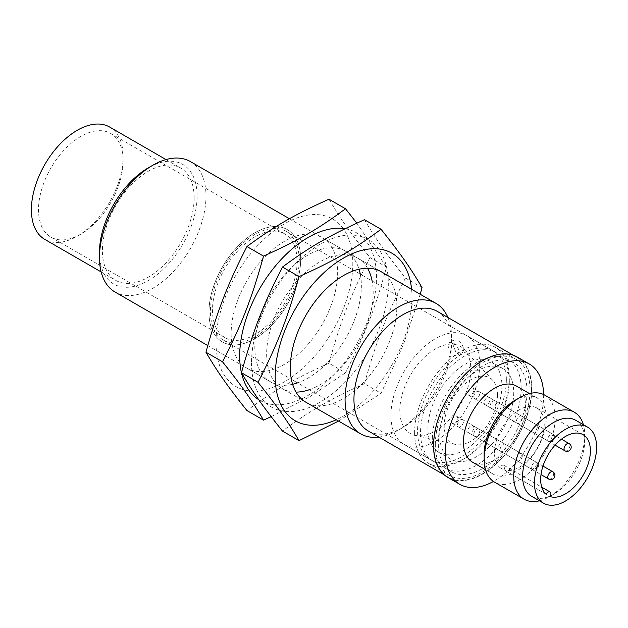 <?xml version="1.0" encoding="UTF-8"?>
<svg xmlns="http://www.w3.org/2000/svg" width="628" height="628" viewBox="0 0 628 628"><rect width="100%" height="100%" fill="white"/><g stroke="black" fill="none" stroke-linecap="round" stroke-linejoin="round"><path stroke-width="0.47" stroke-dasharray="3.14 2.35" d="M459.296 352.551L457.467 356.288L451.218 354.231L448.047 346.059L449.515 342.519L453.314 343.014C456.846 345.306 458.84 348.485 459.296 352.551M452.49 343.492L455.685 351.656L461.925 353.721L463.731 349.984C463.291 345.91 461.305 342.731 457.788 340.439L453.973 339.944L452.49 343.492M414.613 432.676A66.96 38.661 120 0 0 428.477 463.331A66.96 38.661 120 0 0 495.437 424.669A66.96 38.661 120 0 0 495.437 347.355A66.96 38.661 120 0 0 443.839 365.292A66.96 38.661 120 0 0 414.613 432.676M435.322 444.632A66.96 38.661 -60 0 1 464.555 377.247A66.96 38.661 -60 0 1 516.153 359.31A66.96 38.661 -60 0 1 516.153 436.625A66.96 38.661 -60 0 1 449.193 475.286A66.96 38.661 -60 0 1 435.322 444.632M506.349 379.712A62.776 36.243 120 0 0 493.341 350.974A62.776 36.243 120 0 0 430.572 387.217A62.776 36.243 120 0 0 430.572 459.704A62.776 36.243 120 0 0 478.944 442.889A62.776 36.243 120 0 0 506.349 379.712M99.46 252.432A69.049 39.87 120 0 0 148.287 280.622A69.049 39.87 120 0 0 197.114 196.054A69.049 39.87 120 0 0 148.287 167.864M190.386 161.569A75.329 43.489 -60 0 1 205.992 196.054A75.329 43.489 -60 0 1 173.108 271.861A75.329 43.489 -60 0 1 115.065 292.044M378.865 437.096A75.329 43.489 120 0 0 398.34 430.109A75.329 43.489 120 0 0 451.603 337.856A75.329 43.489 120 0 0 447.913 317.501M194.154 197.765A64.865 37.452 -60 0 1 165.839 263.038A64.865 37.452 -60 0 1 115.858 280.418A64.865 37.452 -60 0 1 115.85 205.521A64.865 37.452 -60 0 1 180.723 168.069A64.865 37.452 -60 0 1 194.154 197.765M437.3 311.37A69.049 39.87 -60 0 1 451.603 342.982A69.049 39.87 -60 0 1 402.776 427.55A69.049 39.87 -60 0 1 368.251 430.973M300.686 259.27A64.865 37.452 -60 0 1 272.371 324.543A64.865 37.452 -60 0 1 222.383 341.922A64.865 37.452 -60 0 1 222.383 267.026A64.865 37.452 -60 0 1 287.247 229.573A64.865 37.452 -60 0 1 300.686 259.27A64.865 37.452 -60 0 1 272.371 324.543A64.865 37.452 -60 0 1 222.383 341.922A64.865 37.452 -60 0 1 222.383 267.026A64.865 37.452 -60 0 1 287.247 229.573A64.865 37.452 -60 0 1 300.686 259.27M299.203 260.118A62.776 36.243 -60 0 1 271.806 323.294A62.776 36.243 -60 0 1 223.427 340.109A62.776 36.243 -60 0 1 223.427 267.63A62.776 36.243 -60 0 1 286.203 231.387A62.776 36.243 -60 0 1 299.203 260.118M531.5 389.109A69.049 39.87 -60 0 1 501.356 458.597A69.049 39.87 -60 0 1 448.149 477.099A69.049 39.87 -60 0 1 448.149 397.367A69.049 39.87 -60 0 1 517.197 357.497A69.049 39.87 -60 0 1 531.5 389.109M123.135 160.862A59.841 34.548 -60 0 1 97.01 221.087A59.841 34.548 -60 0 1 50.899 237.117A59.841 34.548 -60 0 1 50.899 168.014A59.841 34.548 -60 0 1 110.74 133.466A59.841 34.548 -60 0 1 123.135 160.862M297.13 261.319A59.841 34.548 -60 0 1 271.013 321.544A59.841 34.548 -60 0 1 224.895 337.574A59.841 34.548 -60 0 1 224.895 268.47A59.841 34.548 -60 0 1 284.735 233.922A59.841 34.548 -60 0 1 297.13 261.319M109.696 127.068A64.865 37.452 -60 0 1 123.135 156.757A64.865 37.452 -60 0 1 94.82 222.037A64.865 37.452 -60 0 1 44.831 239.417M545.991 494.158L499.825 467.507A4.184 2.418 -60 0 1 503.884 465.301A4.184 2.418 -60 0 1 504.001 469.917L550.167 496.567M490.068 399.361A4.184 2.418 120 0 0 489.204 397.446A4.184 2.418 120 0 0 485.02 399.863A4.184 2.418 120 0 0 485.02 404.691A4.184 2.418 120 0 0 488.246 403.569A4.184 2.418 120 0 0 490.068 399.361M538.604 427.378A4.184 2.418 -60 0 1 536.775 431.593A4.184 2.418 -60 0 1 533.549 432.716A4.184 2.418 -60 0 1 533.549 427.88A4.184 2.418 -60 0 1 537.733 425.462A4.184 2.418 -60 0 1 538.604 427.378M473.795 389.964A4.184 2.418 120 0 0 472.931 388.049A4.184 2.418 120 0 0 468.747 390.467A4.184 2.418 120 0 0 468.747 395.295A4.184 2.418 120 0 0 471.966 394.172A4.184 2.418 120 0 0 473.795 389.964M522.323 417.981A4.184 2.418 -60 0 1 520.502 422.197A4.184 2.418 -60 0 1 517.276 423.311A4.184 2.418 -60 0 1 517.276 418.484A4.184 2.418 -60 0 1 521.46 416.066A4.184 2.418 -60 0 1 522.323 417.981M457.522 418.154A4.184 2.418 120 0 0 456.65 416.238A4.184 2.418 120 0 0 452.466 418.656A4.184 2.418 120 0 0 452.466 423.484A4.184 2.418 120 0 0 455.692 422.361A4.184 2.418 120 0 0 457.522 418.154M506.05 446.17A4.184 2.418 -60 0 1 504.221 450.386A4.184 2.418 -60 0 1 500.995 451.508A4.184 2.418 -60 0 1 500.995 446.673A4.184 2.418 -60 0 1 505.187 444.255A4.184 2.418 -60 0 1 506.05 446.17M473.795 427.55A4.184 2.418 120 0 0 472.931 425.635A4.184 2.418 120 0 0 468.747 428.053A4.184 2.418 120 0 0 468.747 432.88A4.184 2.418 120 0 0 471.966 431.766A4.184 2.418 120 0 0 473.795 427.55M522.323 455.567A4.184 2.418 -60 0 1 520.502 459.782A4.184 2.418 -60 0 1 517.276 460.905A4.184 2.418 -60 0 1 517.276 456.069A4.184 2.418 -60 0 1 521.46 453.651A4.184 2.418 -60 0 1 522.323 455.567M515.219 400.217A43.944 25.371 -60 0 1 537.191 398.034A43.944 25.371 -60 0 1 546.297 418.154A43.944 25.371 -60 0 1 527.112 462.373A43.944 25.371 -60 0 1 493.255 474.148A43.944 25.371 -60 0 1 484.149 454.028M544.774 395.161A50.216 28.99 -60 0 1 555.176 418.154A50.216 28.99 -60 0 1 533.25 468.692A50.216 28.99 -60 0 1 494.55 482.147M539.436 500.814A50.216 28.99 120 0 0 549.257 496.74A50.216 28.99 120 0 0 584.762 435.235A50.216 28.99 120 0 0 583.381 424.701M575.664 420.25A43.944 25.371 -60 0 1 584.762 440.361A43.944 25.371 -60 0 1 553.692 494.181A43.944 25.371 -60 0 1 531.72 496.356M517.409 357.136A69.472 40.106 -60 0 1 531.798 388.936A69.472 40.106 -60 0 1 501.474 458.848A69.472 40.106 -60 0 1 447.937 477.461M543.62 394.557A69.472 40.106 -60 0 1 543.628 395.773A69.472 40.106 -60 0 1 493.451 481.448M527.057 391.676A62.776 36.243 -60 0 1 499.66 454.845A62.776 36.243 -60 0 1 451.289 471.659A62.776 36.243 -60 0 1 451.289 399.18A62.776 36.243 -60 0 1 514.057 362.937A62.776 36.243 -60 0 1 527.057 391.676M521.138 388.253A62.776 36.243 -60 0 1 493.741 451.43A62.776 36.243 -60 0 1 445.37 468.245A62.776 36.243 -60 0 1 445.37 395.758A62.776 36.243 -60 0 1 508.138 359.522A62.776 36.243 -60 0 1 521.138 388.253M513.743 392.524A52.312 30.199 -60 0 1 490.908 445.174A52.312 30.199 -60 0 1 450.598 459.186A52.312 30.199 -60 0 1 450.598 398.78A52.312 30.199 -60 0 1 502.91 368.581A52.312 30.199 -60 0 1 513.743 392.524M501.905 385.694A52.312 30.199 -60 0 1 479.07 438.336A52.312 30.199 -60 0 1 438.76 452.348A52.312 30.199 -60 0 1 438.76 391.951A52.312 30.199 -60 0 1 491.072 361.744A52.312 30.199 -60 0 1 501.905 385.694M509.308 381.424A62.776 36.243 -60 0 1 481.904 444.593A62.776 36.243 -60 0 1 433.532 461.415A62.776 36.243 -60 0 1 433.532 388.928A62.776 36.243 -60 0 1 496.301 352.685A62.776 36.243 -60 0 1 509.308 381.424M479.714 364.334A62.776 36.243 -60 0 1 452.309 427.511A62.776 36.243 -60 0 1 403.937 444.326A62.776 36.243 -60 0 1 403.937 371.847A62.776 36.243 -60 0 1 466.714 335.603A62.776 36.243 -60 0 1 479.714 364.334M470.835 369.46A50.216 28.99 -60 0 1 451.775 416.811A50.216 28.99 -60 0 1 415.053 435.33A50.216 28.99 -60 0 1 410.217 375.466A50.216 28.99 -60 0 1 464.477 349.718A50.216 28.99 -60 0 1 470.835 369.46M497.47 395.091A37.664 21.744 -60 0 1 483.168 430.596A37.664 21.744 -60 0 1 455.63 444.491A37.664 21.744 -60 0 1 452.003 399.596A37.664 21.744 -60 0 1 492.697 380.285A37.664 21.744 -60 0 1 497.47 395.091M499.825 467.507A35.152 20.292 -60 0 1 502.863 426.545A35.152 20.292 -60 0 1 536.94 408.043A35.152 20.292 -60 0 1 537.961 446.798A35.152 20.292 -60 0 1 504.001 469.917M516.483 386.079A43.944 25.371 -60 0 1 525.581 406.198A43.944 25.371 -60 0 1 506.396 450.417A43.944 25.371 -60 0 1 472.539 462.184M473.795 434.388A4.184 2.418 -60 0 1 475.624 430.172A4.184 2.418 -60 0 1 478.85 429.05A4.184 2.418 -60 0 1 478.85 433.885A4.184 2.418 -60 0 1 474.658 436.303A4.184 2.418 -60 0 1 473.795 434.388M490.068 406.198A4.184 2.418 -60 0 1 491.897 401.983A4.184 2.418 -60 0 1 495.123 400.86A4.184 2.418 -60 0 1 495.123 405.696A4.184 2.418 -60 0 1 490.939 408.114A4.184 2.418 -60 0 1 490.068 406.198M473.795 396.794A4.184 2.418 -60 0 1 475.624 392.586A4.184 2.418 -60 0 1 478.85 391.464A4.184 2.418 -60 0 1 478.85 396.299A4.184 2.418 -60 0 1 474.658 398.717A4.184 2.418 -60 0 1 473.795 396.794M457.522 424.991A4.184 2.418 -60 0 1 459.343 420.776A4.184 2.418 -60 0 1 462.569 419.653A4.184 2.418 -60 0 1 462.569 424.489A4.184 2.418 -60 0 1 458.385 426.907A4.184 2.418 -60 0 1 457.522 424.991M328.962 199.202C340.776 219.282 350.424 233.004 369.963 257.535C350.424 295.717 340.776 320.578 328.962 363.219L345.533 372.781C365.072 334.606 374.72 309.745 386.534 267.104L356.822 223.16M369.963 257.535L386.534 267.104M271.178 416.67L310.208 396.472L345.533 372.781M328.962 363.219C293.747 379.092 274.452 390.231 246.953 410.563M292.617 384.281A75.329 43.489 -60 0 1 270.417 381.738A75.329 43.489 -60 0 1 254.819 347.253A75.329 43.489 -60 0 1 287.695 271.445A75.329 43.489 -60 0 1 345.745 251.263A75.329 43.489 -60 0 1 359.051 269.216M360.291 274.153A75.329 43.489 -60 0 1 297.515 382.884M231.143 333.586A75.329 43.489 120 0 0 246.741 368.071A75.329 43.489 120 0 0 322.07 324.582A75.329 43.489 120 0 0 322.07 237.596A75.329 43.489 120 0 0 264.027 257.778A75.329 43.489 120 0 0 231.143 333.586M216.016 342.323A96.728 55.845 120 0 0 318.608 351.484A96.728 55.845 120 0 0 318.608 214.698A96.728 55.845 120 0 0 216.016 342.323M345.102 228.718A96.728 55.845 -60 0 1 360.849 336.286A96.728 55.845 -60 0 1 258.673 399.636M364.476 219.706C376.29 239.778 385.937 253.5 405.476 278.039C385.937 316.222 376.29 341.083 364.476 383.716L381.047 393.285L403.396 344.686L420.21 294.257M405.476 278.039L422.047 287.608M338.563 421.082L381.047 393.285M364.476 383.716C329.253 399.596 309.965 410.728 282.467 431.067M289.437 218.756L381.259 271.767A75.329 43.489 -60 0 1 381.259 358.745A75.329 43.489 -60 0 1 305.93 402.242L207.79 345.581M367.513 268.235A75.329 43.489 120 0 0 357.583 258.1A75.329 43.489 120 0 0 299.532 278.283A75.329 43.489 120 0 0 266.657 354.09A75.329 43.489 120 0 0 282.255 388.567A75.329 43.489 120 0 0 296 392.1M309.353 389.721A75.329 43.489 120 0 0 372.121 280.991M251.522 362.819A96.728 55.845 120 0 0 354.114 371.988A96.728 55.845 120 0 0 354.114 235.194A96.728 55.845 120 0 0 251.522 362.819M411.591 289.28A96.728 55.845 -60 0 1 336.263 419.755M548.644 479.015A4.184 2.418 120 0 0 551.863 477.892A4.184 2.418 120 0 0 553.692 473.677A4.184 2.418 120 0 0 552.828 471.761M564.917 450.818A4.184 2.418 120 0 0 568.144 449.703A4.184 2.418 120 0 0 569.965 445.488A4.184 2.418 120 0 0 569.101 443.572M547.773 439.506A4.184 2.418 120 0 0 548.644 441.421A4.184 2.418 120 0 0 551.863 440.306A4.184 2.418 120 0 0 553.692 436.091A4.184 2.418 120 0 0 552.828 434.176A4.184 2.418 120 0 0 549.602 435.298A4.184 2.418 120 0 0 547.773 439.506M531.5 467.695A4.184 2.418 120 0 0 532.363 469.618A4.184 2.418 120 0 0 535.59 468.496A4.184 2.418 120 0 0 537.419 464.28A4.184 2.418 120 0 0 536.548 462.365A4.184 2.418 120 0 0 533.329 463.488A4.184 2.418 120 0 0 531.5 467.695M453.973 339.944L449.515 342.519M461.925 353.721L457.467 356.288M428.477 463.331L449.193 475.286M495.437 347.355L516.153 359.31M451.603 342.982L451.603 337.856M402.776 427.55L398.34 430.109M166.012 159.575L180.723 168.069M101.147 271.924L115.858 280.418M493.341 350.974L286.203 231.387M430.572 459.704L223.427 340.109M517.197 357.497L513.39 355.299M448.149 477.099L444.341 474.901M284.735 233.922L110.74 133.466M224.895 337.574L50.899 237.117M503.884 465.301L541.729 487.155M485.02 404.691L533.549 432.716M489.204 397.446L537.733 425.462M468.747 395.295L517.276 423.311M472.931 388.049L521.46 416.066M452.466 423.484L500.995 451.508M456.65 416.238L505.187 444.255M468.747 432.88L517.276 460.905M472.931 425.635L521.46 453.651M584.762 440.361L584.762 435.235M553.692 494.181L549.257 496.74M514.057 362.937L508.138 359.522M451.289 471.659L445.37 468.245M502.91 368.581L491.072 361.744M450.598 459.186L438.76 452.348M496.301 352.685L466.714 335.603M433.532 461.415L403.937 444.326M492.697 380.285L464.477 349.718M455.63 444.491L415.053 435.33M583.106 434.694L536.94 408.043M537.191 398.034L529.475 393.583M493.255 474.148L485.538 469.689M474.658 436.303L541.006 474.603M478.85 429.05L542.977 466.078M490.939 408.114L555.074 445.134M495.123 400.86L561.463 439.168M474.658 398.717L548.644 441.421A4.184 4.184 0 0 0 554.917 437.802A4.184 4.184 0 0 0 552.828 434.176L478.85 391.464M458.385 426.907L532.363 469.618A4.184 4.184 0 0 0 538.643 465.992A4.184 4.184 0 0 0 536.548 462.365L462.569 419.653M345.745 251.263L322.07 237.596M270.417 381.738L246.741 368.071M381.259 271.767L357.583 258.1M305.93 402.242L282.255 388.567"/><path stroke-width="0.94" d="M152.722 165.305L148.287 167.864A69.049 39.87 120 0 0 99.46 252.432L99.46 257.559A75.329 43.489 -60 0 1 152.722 165.305A75.329 43.489 -60 0 1 190.386 161.569L289.437 218.756M207.79 345.581L115.065 292.044A75.329 43.489 -60 0 1 99.46 257.559M447.913 317.501A75.329 43.489 120 0 0 435.997 303.371A75.329 43.489 120 0 0 377.954 323.553A75.329 43.489 120 0 0 345.07 399.361A75.329 43.489 120 0 0 360.676 433.846A75.329 43.489 120 0 0 378.865 437.096M444.341 474.901L368.251 430.973A69.049 39.87 -60 0 1 353.949 399.361A69.049 39.87 -60 0 1 384.093 329.873A69.049 39.87 -60 0 1 437.3 311.37L513.39 355.299M101.147 271.924L44.831 239.417A64.865 37.452 -60 0 1 44.831 164.512A64.865 37.452 -60 0 1 109.696 127.068L166.012 159.575M545.991 494.158A4.184 2.418 -60 0 1 550.042 491.952A4.184 2.418 -60 0 1 550.167 496.567A35.152 20.292 -60 0 0 584.119 473.457A35.152 20.292 -60 0 0 583.106 434.694A35.152 20.292 -60 0 0 549.029 453.196A35.152 20.292 -60 0 0 545.991 494.158M524.145 499.229L494.55 482.147A50.216 28.99 -60 0 1 484.149 459.154L484.149 454.028A43.944 25.371 -60 0 1 515.219 400.217L519.662 397.65A50.216 28.99 -60 0 1 544.774 395.161L574.361 412.251A50.216 28.99 120 0 0 535.66 425.705A50.216 28.99 120 0 0 513.743 476.244A50.216 28.99 120 0 0 524.145 499.229A50.216 28.99 120 0 0 539.436 500.814M484.149 459.154A50.216 28.99 -60 0 1 519.662 397.65M583.381 424.701A50.216 28.99 120 0 0 574.361 412.251M543.558 503.193L531.72 496.356A43.944 25.371 -60 0 1 522.622 476.244A43.944 25.371 -60 0 1 541.799 432.017A43.944 25.371 -60 0 1 575.664 420.25L587.502 427.079A43.944 25.371 -60 0 1 596.6 447.199A43.944 25.371 -60 0 1 577.422 491.418A43.944 25.371 -60 0 1 543.558 503.193A43.944 25.371 -60 0 1 543.558 452.45A43.944 25.371 -60 0 1 587.502 427.079M493.451 481.448A69.472 40.106 -60 0 1 459.775 484.298L447.937 477.461A69.472 40.106 -60 0 1 447.937 397.249A69.472 40.106 -60 0 1 517.409 357.136L529.247 363.973A69.472 40.106 -60 0 1 543.62 394.557M459.775 484.298A69.472 40.106 -60 0 1 459.775 404.079A69.472 40.106 -60 0 1 529.247 363.973M485.538 469.689L472.539 462.184A43.944 25.371 -60 0 1 472.539 411.45A43.944 25.371 -60 0 1 516.483 386.079L529.475 393.583M356.822 223.16L345.533 208.771C318.035 229.102 298.747 240.241 263.524 256.114C251.71 298.755 242.063 323.616 222.524 361.799L205.953 352.23C217.767 309.588 227.415 284.727 246.953 246.545C274.452 226.213 293.747 215.074 328.962 199.202L345.533 208.771M246.953 246.545L263.524 256.114M205.953 352.23C217.767 372.302 227.415 386.024 246.953 410.563L263.524 420.132L271.178 416.67M222.524 361.799C242.063 386.33 251.71 400.052 263.524 420.132M359.051 269.216A75.329 43.489 -60 0 1 360.291 274.153M297.515 382.884A75.329 43.489 -60 0 1 292.617 384.281M258.673 399.636A96.728 55.845 -60 0 1 239.684 355.99A96.728 55.845 -60 0 1 275.323 266.084A96.728 55.845 -60 0 1 345.102 228.718M420.21 294.257L422.047 287.608C410.233 267.528 400.586 253.806 381.047 229.275C353.548 249.606 334.253 260.746 299.038 276.618C287.224 319.26 277.576 344.12 258.037 382.295L241.466 372.734C253.28 330.093 262.928 305.232 282.467 267.049C309.965 246.718 329.253 235.579 364.476 219.706L381.047 229.275M282.467 267.049L299.038 276.618M241.466 372.734C253.28 392.806 262.928 406.528 282.467 431.067L299.038 440.628L338.563 421.082M258.037 382.295C277.576 406.834 287.224 420.556 299.038 440.628M360.676 433.846L305.93 402.242A75.329 43.489 -60 0 1 290.324 367.757A75.329 43.489 -60 0 1 323.208 291.949A75.329 43.489 -60 0 1 381.259 271.767L435.997 303.371M296 392.1A75.329 43.489 120 0 0 309.353 389.721M372.121 280.991A75.329 43.489 120 0 0 367.513 268.235M336.263 419.755A96.728 55.845 -60 0 1 275.197 376.486A96.728 55.845 -60 0 1 339.921 260.259A96.728 55.845 -60 0 1 411.591 289.28M547.773 477.099A4.184 2.418 120 0 0 548.644 479.015A4.184 4.184 0 0 0 554.917 475.388A4.184 4.184 0 0 0 552.828 471.761A4.184 2.418 120 0 0 549.602 472.884A4.184 2.418 120 0 0 547.773 477.099M564.046 448.902A4.184 2.418 120 0 0 564.917 450.818A4.184 4.184 0 0 0 571.19 447.199A4.184 4.184 0 0 0 569.101 443.572A4.184 2.418 120 0 0 565.875 444.695A4.184 2.418 120 0 0 564.046 448.902M541.729 487.155L550.042 491.952M541.006 474.603L548.644 479.015M542.977 466.078L552.828 471.761M555.074 445.134L564.917 450.818M561.463 439.168L569.101 443.572"/></g></svg>
